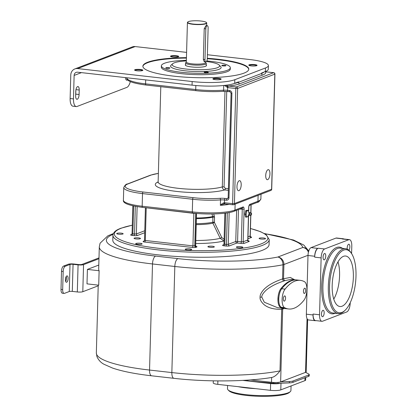 <?xml version="1.0" encoding="UTF-8"?>
<svg xmlns="http://www.w3.org/2000/svg" width="417" height="417" viewBox="0 0 417 417"><rect width="100%" height="100%" fill="white"/><g stroke="black" fill="none" stroke-linecap="round" stroke-linejoin="round"><path stroke-width="0.63" d="M324.494 253.51A3.221 1.303 -83.5 0 1 324.77 253.473A3.221 1.303 -83.5 0 1 325.734 256.486A3.221 1.303 -83.5 0 1 324.317 259.833A3.221 1.303 -83.5 0 1 324.045 259.869A3.221 1.303 -83.5 0 1 323.081 256.856A3.221 1.303 -83.5 0 1 324.494 253.51M351.588 253.583L351.797 246.15A7.819 3.164 -83.5 0 0 349.415 239.629A7.819 3.164 -83.5 0 0 348.753 239.723L324.608 248.97A7.819 3.164 -83.5 0 0 321.137 257.894L319.547 314.778A7.819 3.164 -83.5 0 0 321.929 321.298A7.819 3.164 -83.5 0 0 322.591 321.205L346.736 311.958A7.819 3.164 -83.5 0 0 350.207 303.034L350.212 302.726M347.262 249.189A3.221 1.303 -83.5 0 1 347.184 247.948A3.221 1.303 -83.5 0 1 348.883 244.232A3.221 1.303 -83.5 0 1 349.863 246.921A3.221 1.303 -83.5 0 1 348.893 250.231M321.481 314.006A3.221 1.303 -83.5 0 1 323.18 310.295A3.221 1.303 -83.5 0 1 324.16 312.979A3.221 1.303 -83.5 0 1 322.456 316.696A3.221 1.303 -83.5 0 1 321.481 314.006M321.929 321.298L315.45 320.564A7.819 3.164 -83.5 0 1 313.073 314.043L313.047 314.95A6.896 2.794 96.5 0 0 315.148 320.699A6.896 2.794 96.5 0 0 315.732 320.621L315.778 320.6M314.689 256.257L314.663 257.159A7.819 3.164 -83.5 0 1 318.135 248.235L317.749 248.381A6.896 2.794 96.5 0 0 314.689 256.257L308.001 255.501A6.896 2.794 -83.5 0 1 311.066 247.625L335.972 238.086A6.896 2.794 -83.5 0 1 336.561 238.003L343.243 238.759A6.896 2.794 96.5 0 0 342.659 238.842L342.274 238.988A7.819 3.164 -83.5 0 1 342.941 238.894L349.415 239.629M315.148 320.699L308.46 319.943A6.896 2.794 -83.5 0 1 306.359 314.194L308.001 255.501M343.837 238.998A6.896 2.794 96.5 0 0 343.243 238.759M113.351 233.567L107.852 235.829L100.096 243.194L99.298 246.838L98.683 268.96A91.276 17.149 1.6 0 0 99.116 270.742L98.714 285.186L87.002 283.862L87.403 269.413L98.787 265.056M294.605 279.76L290.336 277.446L282.554 278.931C274.271 281.741 268.11 285.186 264.065 289.262C261.235 292.406 259.911 295.033 260.093 297.133C259.755 299.364 261.047 301.835 263.966 304.551C267.907 307.887 273.818 309.477 281.704 309.32L284.441 308.507M307.642 319.511L306.177 371.844A6.896 1.298 -178.4 0 1 305.588 372.345A6.896 1.298 1.6 0 1 305.552 372.36L280.641 381.899L282.674 309.174A1.84 1.658 73.2 0 1 282.934 308.293M305.588 372.345L308.846 374.08A6.437 1.209 -178.4 0 1 309.247 374.518A6.437 1.209 -178.4 0 1 308.663 375.003L292.989 381.008A6.437 1.209 -178.4 0 1 289.377 381.539L280.605 381.915A6.896 1.298 1.6 0 0 280.641 381.899M309.247 374.518L309.211 375.873A6.437 1.209 -178.4 0 1 308.627 376.358L292.953 382.358A6.437 1.209 -178.4 0 1 289.341 382.895L278.003 383.379A6.437 1.209 -178.4 0 1 273.703 383.275L273.724 382.462M305.724 377.468L305.651 380.049A7.819 1.47 1.6 0 1 304.942 380.632L280.797 389.879L280.985 383.249M280.605 381.915A6.896 1.298 -178.4 0 1 271.498 382.29L250.513 379.918M282.127 308.205A1.84 1.413 84.5 0 0 281.704 309.32L279.989 370.875C277.018 374.862 274.235 377.062 271.634 377.468L271.41 377.51C246.619 381.737 206.04 382.045 173.952 378.328A6.896 2.794 -83.5 0 1 171.851 372.574L149.541 370.051A91.276 17.149 -178.4 0 1 96.337 352.933L98.23 285.134M280.797 389.879A7.819 1.47 1.6 0 1 270.44 390.322L270.628 383.551A7.819 1.47 1.6 0 0 280.464 383.275M270.628 383.551L244.305 380.575A36.785 6.912 1.6 0 0 247.844 380.935L273.703 383.275M213.29 380.841L213.233 382.9A7.819 1.47 1.6 0 0 217.789 384.365L217.888 380.909M270.44 390.322L217.789 384.365M242.84 380.398A36.785 6.912 1.6 0 0 244.305 380.575L242.793 380.403M291.061 385.949L290.93 390.484A31.728 5.963 -178.4 0 1 290.315 391.61A31.728 5.963 -178.4 0 1 288.048 392.861A31.728 5.963 -178.4 0 1 255.376 395.415A31.728 5.963 -178.4 0 1 228.052 389.869A31.728 5.963 -178.4 0 1 227.5 388.712L227.588 385.475M290.315 391.61L289.388 392.454A30.811 5.786 -178.4 0 1 287.183 393.669A30.811 5.786 -178.4 0 1 255.459 396.15A30.811 5.786 -178.4 0 1 228.933 390.765L228.052 389.869M113.075 234.328A84.38 15.851 1.6 0 0 155.572 256.08L177.877 258.608A84.38 15.851 1.6 0 0 277.842 257.034A6.896 5.228 78.8 0 1 282.95 264.779L282.554 278.931A1.84 1.366 -106.7 0 0 283.972 280.969C276.007 283.602 269.955 286.781 265.806 290.513C262.866 293.459 261.542 295.669 261.824 297.159L264.295 302.231L277.571 307.689L283.555 308.366M264.759 233.744A84.38 15.851 1.6 0 1 302.752 247.495L277.842 257.034A6.896 6.172 69 0 1 283.92 264.519L283.529 278.551A1.84 1.632 -114.9 0 0 285.176 280.537L283.972 280.969M296.888 279.979L296.179 279.896A64.38 26.057 96.5 0 0 292.4 280.135A64.38 26.057 96.5 0 0 290.706 280.662L288.277 281.845A64.38 26.057 96.5 0 0 280.881 288.658A10.117 4.097 96.5 0 0 278.092 296.737L277.972 301.09A10.117 4.097 96.5 0 0 280.365 307.183A64.38 26.057 96.5 0 0 284.477 308.512L285.311 308.606A64.38 26.057 96.5 0 0 285.442 308.616M290.706 280.662A64.38 26.057 96.5 0 0 288.277 281.845M300.36 280.37L297.019 279.989A64.38 26.057 96.5 0 0 291.546 280.756A64.38 26.057 96.5 0 0 281.715 288.757A10.117 4.097 96.5 0 0 278.764 299.046A10.117 4.097 96.5 0 0 281.199 307.277A64.38 26.057 96.5 0 0 285.311 308.606L288.658 308.981A64.38 26.057 96.5 0 0 303.957 300.219A10.117 4.092 96.5 0 0 306.907 289.924A10.117 4.092 96.5 0 0 304.473 281.699A64.38 26.057 96.5 0 0 300.36 280.37A64.38 26.057 96.5 0 0 285.061 289.132A10.117 4.092 96.5 0 0 282.111 299.427A10.117 4.092 96.5 0 0 284.54 307.657A64.38 26.057 96.5 0 0 288.658 308.981M278.092 296.737A10.117 4.097 96.5 0 0 277.972 301.09M291.546 280.756A64.38 26.057 96.5 0 0 281.715 288.757A10.117 4.092 96.5 0 0 278.764 299.046A10.117 4.092 96.5 0 0 281.199 307.277A64.38 26.057 96.5 0 0 285.311 308.606M283.346 298.953A2.643 1.069 96.5 0 0 284.149 301.157A2.643 1.069 96.5 0 0 285.551 298.108A2.643 1.069 96.5 0 0 284.743 295.903A2.643 1.069 96.5 0 0 283.346 298.953M305.666 290.404A2.643 1.069 -83.5 0 1 304.269 293.453A2.643 1.069 -83.5 0 1 303.461 291.243A2.643 1.069 -83.5 0 1 304.863 288.194A2.643 1.069 -83.5 0 1 305.666 290.404M213.733 213.947L214.52 217.137L214.432 222.433L221.792 237.57L224.315 239.441M118.579 234.187A3.221 0.605 1.6 0 0 123.14 233.765A3.221 0.605 1.6 0 0 121.264 233.16A3.221 0.605 1.6 0 0 116.708 233.583A3.221 0.605 1.6 0 0 118.579 234.187M140.018 244.393A3.221 0.605 1.6 0 0 142.119 243.888A3.221 0.605 1.6 0 0 137.782 243.2A3.221 0.605 1.6 0 0 135.681 243.705A3.221 0.605 1.6 0 0 140.018 244.393M191.393 249.736A3.221 0.605 1.6 0 0 191.684 249.496A3.221 0.605 1.6 0 0 189.162 248.834A3.221 0.605 1.6 0 0 185.544 249.074A3.221 0.605 1.6 0 0 185.252 249.314A3.221 0.605 1.6 0 0 187.775 249.976A3.221 0.605 1.6 0 0 191.393 249.736M242.605 247.088A3.221 0.605 1.6 0 0 239.03 246.603A3.221 0.605 1.6 0 0 236.371 247.125A3.221 0.605 1.6 0 0 236.575 247.344A3.221 0.605 1.6 0 0 240.15 247.828A3.221 0.605 1.6 0 0 242.809 247.307A3.221 0.605 1.6 0 0 242.605 247.088M263.664 237.992A3.221 0.605 1.6 0 0 259.103 238.42A3.221 0.605 1.6 0 0 260.979 239.024A3.221 0.605 1.6 0 0 265.54 238.597A3.221 0.605 1.6 0 0 263.664 237.992M135.916 238.915A3.221 0.605 1.6 0 0 140.472 238.488A3.221 0.605 1.6 0 0 138.595 237.883A3.221 0.605 1.6 0 0 134.039 238.31A3.221 0.605 1.6 0 0 135.916 238.915M214.041 247.088A3.221 0.605 1.6 0 0 214.333 246.848A3.221 0.605 1.6 0 0 211.81 246.186A3.221 0.605 1.6 0 0 208.192 246.426A3.221 0.605 1.6 0 0 207.901 246.666A3.221 0.605 1.6 0 0 210.423 247.328A3.221 0.605 1.6 0 0 214.041 247.088M261.975 250.45A78.172 14.684 -178.4 0 1 174.077 256.304A78.172 14.684 -178.4 0 1 112.804 240.228L112.939 235.261A78.172 14.684 -178.4 0 0 174.212 251.336A78.172 14.684 -178.4 0 0 262.116 245.483A78.172 14.684 -178.4 0 0 269.226 239.629L269.085 244.597A78.172 14.684 -178.4 0 1 261.975 250.45M229.131 204.356A32.187 6.046 -178.4 0 1 220.369 205.331L220.52 199.915A4.597 0.865 -178.4 0 1 224.497 200.009L226.4 200.223A2.757 2.471 -111 0 0 228.985 197.799L231.894 93.507A2.757 2.471 -111 0 0 229.465 90.515L227.562 90.301L227.64 87.58A1.381 0.558 96.5 0 1 228.219 86.022L228.453 86.038A1.381 0.558 96.5 0 0 227.838 87.617L224.367 85.417M223.788 202.87A1.381 0.375 -85.3 0 0 224.018 203.991L220.369 205.331C221.542 204.038 222.683 203.22 223.788 202.87L224.622 202.74A1.381 0.558 -83.5 0 0 225.044 203.892L233.009 204.794A1.381 0.558 -83.5 0 1 232.592 203.642L224.622 202.74M224.018 203.991L224.93 203.871A1.381 0.558 -83.5 0 1 224.867 203.882L224.867 203.882A1.381 0.558 -83.5 0 1 224.424 202.73L224.497 200.009A1.381 0.558 96.5 0 1 225.112 198.435L227.015 198.648A1.381 0.558 96.5 0 0 226.4 200.223M225.159 203.877A1.381 0.558 -83.5 0 1 225.044 203.892L224.831 203.877M157.923 182.531L158.137 181.854A34.486 6.479 1.6 0 0 183.449 188.818A34.486 6.479 1.6 0 0 222.308 186.91C222.407 188.573 223.194 189.579 224.68 189.923A37.249 6.995 -178.4 0 1 175.984 191.351A37.249 6.995 -178.4 0 1 158.132 181.921M207.385 54.736L249.637 59.522A32.187 6.046 -178.4 0 1 268.402 65.558L268.298 69.165A32.187 6.046 -178.4 0 1 265.368 71.578L261.537 73.048L261.527 73.496A32.187 6.046 1.6 0 0 263.93 72.131M234.291 83.473A32.187 6.046 1.6 0 0 238.534 82.305L238.545 81.852L234.714 83.322A32.187 6.046 -178.4 0 1 192.055 85.146L77.567 72.193A3.68 3.294 69 0 0 76.155 72.37A3.68 3.294 69 0 0 74.127 75.425L73.47 98.902A9.195 3.722 96.5 0 0 76.269 106.575A9.195 3.722 96.5 0 0 77.051 106.465L126.867 87.382A9.195 3.722 96.5 0 0 130.312 81.602M268.402 65.558A32.187 6.046 -178.4 0 1 265.473 67.966L234.813 79.71A32.187 6.046 -178.4 0 1 192.154 81.539L77.671 68.581A7.355 6.583 69 0 0 74.836 68.935L132.319 46.918A7.355 6.583 69 0 1 135.15 46.563L186.592 52.386M76.269 106.575L72.923 106.194A9.195 3.722 -83.5 0 1 70.129 98.527L70.781 75.05A7.355 6.583 69 0 1 74.836 68.935M75.858 90.244L75.748 94.138A4.139 1.673 96.5 0 1 75.659 95.222M125.475 77.614A4.139 1.673 96.5 0 0 126.716 80.21A4.139 1.673 96.5 0 0 127.581 79.783M79.089 94.518L79.214 90.004A4.139 1.673 96.5 0 0 77.958 86.554A4.139 1.673 96.5 0 0 75.769 91.323L75.639 95.837A4.139 1.673 96.5 0 0 76.9 99.293A4.139 1.673 96.5 0 0 79.089 94.518L75.748 94.138M186.446 57.64A52.975 9.951 1.6 0 0 147.691 62.242A52.975 9.951 1.6 0 0 142.875 66.214A52.975 9.951 1.6 0 0 184.392 77.103A52.975 9.951 1.6 0 0 243.961 73.137A52.975 9.951 1.6 0 0 248.777 69.17A52.975 9.951 1.6 0 0 207.285 58.281M249.163 64.817A4.139 0.777 1.6 0 0 248.787 65.13A4.139 0.777 1.6 0 0 252.03 65.98A4.139 0.777 1.6 0 0 256.684 65.672A4.139 0.777 1.6 0 0 257.06 65.36A4.139 0.777 1.6 0 0 253.817 64.51A4.139 0.777 1.6 0 0 249.163 64.817M172.904 57.046A4.139 0.777 1.6 0 0 178.768 56.498A4.139 0.777 1.6 0 0 176.355 55.727A4.139 0.777 1.6 0 0 170.496 56.269A4.139 0.777 1.6 0 0 172.904 57.046M142.489 70.562A4.139 0.777 1.6 0 0 142.864 70.254A4.139 0.777 1.6 0 0 139.622 69.404A4.139 0.777 1.6 0 0 134.967 69.712A4.139 0.777 1.6 0 0 134.592 70.02A4.139 0.777 1.6 0 0 137.834 70.874A4.139 0.777 1.6 0 0 142.489 70.562M218.748 78.339A4.139 0.777 1.6 0 0 212.884 78.881A4.139 0.777 1.6 0 0 215.297 79.657A4.139 0.777 1.6 0 0 221.156 79.11A4.139 0.777 1.6 0 0 218.748 78.339M186.435 58.093A52.975 9.951 1.6 0 0 147.681 62.696A52.975 9.951 1.6 0 0 142.88 66.439M248.756 69.394A52.975 9.951 1.6 0 0 207.27 58.729M230.325 67.752A34.486 6.479 1.6 0 1 181.478 72.292A34.486 6.479 -178.4 0 1 161.374 65.823L161.337 67.179A34.486 6.479 1.6 0 0 181.442 73.647A34.486 6.479 1.6 0 0 230.288 69.107L230.325 67.752A34.486 6.479 1.6 0 0 210.22 61.283A34.486 6.479 -178.4 0 0 206.796 60.934M161.374 65.823A34.486 6.479 -178.4 0 1 186.373 60.303M183.412 61.127A2.069 0.391 -178.4 0 1 186.316 60.913A2.069 0.391 -178.4 0 1 186.336 60.913A23.727 4.457 1.6 0 0 174.332 62.816A23.727 4.457 1.6 0 0 172.638 63.749A23.727 4.457 1.6 0 0 188.573 69.295A23.727 4.457 1.6 0 0 217.455 67.695A23.727 4.457 1.6 0 0 219.196 65.052A23.727 4.457 1.6 0 0 206.425 61.539M165.961 67.773A2.069 0.391 -178.4 0 1 168.286 67.622A2.069 0.391 -178.4 0 1 169.907 68.044A2.069 0.391 -178.4 0 1 169.719 68.2A2.069 0.391 -178.4 0 1 167.394 68.357A2.069 0.391 -178.4 0 1 165.773 67.929A2.069 0.391 -178.4 0 1 165.961 67.773M205.388 72.662A2.069 0.391 -178.4 0 1 204.179 72.277A2.069 0.391 -178.4 0 1 207.108 72.005A2.069 0.391 -178.4 0 1 208.318 72.391A2.069 0.391 -178.4 0 1 205.388 72.662M225.743 65.803A2.069 0.391 -178.4 0 1 223.413 65.954A2.069 0.391 -178.4 0 1 221.792 65.532A2.069 0.391 -178.4 0 1 221.98 65.375A2.069 0.391 -178.4 0 1 224.31 65.219A2.069 0.391 -178.4 0 1 225.931 65.646A2.069 0.391 -178.4 0 1 225.743 65.803M172.638 63.749L171.064 65.188A25.291 4.754 1.6 0 0 188.046 71.099A25.291 4.754 1.6 0 0 218.831 69.389A25.291 4.754 1.6 0 0 220.692 66.574L219.196 65.052M206.248 65.13A10.576 1.986 -178.4 0 1 206.467 65.547A10.576 1.986 -178.4 0 1 191.486 66.939A10.576 1.986 -178.4 0 1 185.32 64.958A10.576 1.986 -178.4 0 1 185.565 64.552M205.659 62.769A10.347 1.944 -178.4 0 1 206.295 63.467A10.347 1.944 -178.4 0 1 191.643 64.828A10.347 1.944 -178.4 0 1 185.607 62.889A10.347 1.944 -178.4 0 1 186.357 62.19M187.848 21.945L187.614 22.158A9.659 1.814 1.6 0 0 187.426 22.497A9.659 1.814 1.6 0 0 193.055 24.311A9.659 1.814 1.6 0 0 206.733 23.039A9.659 1.814 1.6 0 0 206.566 22.685L206.347 22.466A9.424 1.772 1.6 0 0 201.015 21.038A9.424 1.772 1.6 0 0 187.848 21.945A9.424 1.772 1.6 0 0 193.16 24.05A9.424 1.772 1.6 0 0 202.897 24.097A9.424 1.772 1.6 0 0 206.347 22.466M207.291 25.677A2.757 1.115 -83.5 0 1 208.13 27.981L207.275 58.677A2.757 1.115 -83.5 0 1 205.816 61.862A2.757 1.115 -83.5 0 1 204.976 59.558L205.831 28.862A2.757 1.115 -83.5 0 1 207.291 25.677L206.024 25.536L204.215 28.674L203.35 59.6L204.538 61.945L205.002 61.768M256.877 65.584A4.139 0.777 1.6 0 0 253.202 64.927A4.139 0.777 1.6 0 0 249.152 65.271A4.139 0.777 1.6 0 0 248.959 65.36M178.58 56.722A4.139 0.777 1.6 0 0 176.344 56.175A4.139 0.777 1.6 0 0 170.668 56.498M142.677 70.473A4.139 0.777 1.6 0 0 139.007 69.821A4.139 0.777 1.6 0 0 134.952 70.165A4.139 0.777 1.6 0 0 134.764 70.254M220.974 79.334A4.139 0.777 1.6 0 0 218.732 78.787A4.139 0.777 1.6 0 0 213.056 79.11M227.838 87.617L235.808 88.519A1.381 0.558 96.5 0 1 236.418 86.939A1.381 1.235 69 0 1 237.638 88.44L234.422 203.564A1.381 1.235 69 0 1 233.661 204.711L270.831 190.47A1.381 1.235 -111 0 0 271.592 189.328L274.808 74.2A1.381 1.235 -111 0 0 273.594 72.704L236.418 86.939L228.453 86.038A33.569 6.307 1.6 0 0 239.749 83.801L262.741 74.992A33.569 6.307 1.6 0 0 265.624 71.802L265.457 71.76A1.381 0.558 -83.5 0 1 265.561 71.755L265.561 71.755A1.381 0.558 -83.5 0 1 265.65 71.792M265.457 71.76L264.899 71.474M239.228 180.728A5.056 2.049 96.5 0 0 237.007 185.987A5.056 2.049 96.5 0 0 238.519 190.72A5.056 2.049 96.5 0 0 238.951 190.663A5.056 2.049 96.5 0 0 241.172 185.409A5.056 2.049 96.5 0 0 239.66 180.67A5.056 2.049 96.5 0 0 239.228 180.728M267.969 169.719A5.056 2.049 96.5 0 0 265.749 174.978A5.056 2.049 96.5 0 0 267.261 179.711A5.056 2.049 96.5 0 0 267.693 179.654A5.056 2.049 96.5 0 0 269.914 174.4A5.056 2.049 96.5 0 0 268.397 169.662A5.056 2.049 96.5 0 0 267.969 169.719M228.219 86.022L225.326 85.308M227.317 85.866A1.381 0.375 94.7 0 0 227.015 87.315M223.694 244.763L222.819 245.097A2.757 0.516 1.6 0 0 224.174 245.822L225.847 246.009A2.757 0.516 1.6 0 0 229.506 245.853L236.976 242.991A1.381 0.558 96.5 0 0 237.591 241.417L241.349 241.844L242.256 209.334A1.381 0.558 96.5 0 0 241.969 208.245M248.329 240.88A2.757 0.516 1.6 0 1 248.991 241.5L244.393 243.262A2.757 0.516 1.6 0 1 240.739 243.419L236.976 242.991A1.381 1.235 69 0 1 235.761 241.495L237.591 241.417L238.477 209.579M211.972 213.978L212.847 217.174L212.884 223.168L220.207 238.315L224.065 241.057M196.428 217.987A26.328 4.947 1.6 0 0 212.748 216.543L214.369 216.037M248.86 212.555L248.235 210.241L246.327 210.408L245.676 210.721L244.81 214.176L245.498 217.038L246.51 217.153L248.058 216.559L248.61 214.844M248.235 210.241L246.687 210.835L245.822 214.291L246.51 217.153M245.676 210.721L246.687 210.835M244.81 214.176L245.822 214.291M248.824 212.529A3.221 1.303 96.5 0 0 248.699 211.685A3.221 1.303 96.5 0 0 247.583 210.549A3.221 1.303 96.5 0 0 246.374 212.576A3.221 1.303 96.5 0 0 246.285 215.735A3.221 1.303 96.5 0 0 247.406 216.871A3.221 1.303 96.5 0 0 248.527 215.162M249.392 212.795A1.152 0.464 96.5 0 0 249.314 212.842A1.152 0.464 96.5 0 0 248.902 213.869A1.152 0.464 96.5 0 0 249.074 214.963A1.496 1.496 0 0 0 250.064 215.506A1.496 0.605 96.5 0 0 250.184 215.49A1.496 0.605 96.5 0 0 250.19 215.49M250.064 215.506A1.496 0.605 96.5 0 1 249.616 214.109A1.496 0.605 96.5 0 1 250.273 212.555A1.496 0.605 -83.5 0 1 250.398 212.534A1.496 0.605 -83.5 0 1 250.518 212.581L251.347 213.129A1.032 0.417 -83.5 0 1 251.566 214.171A1.032 0.417 -83.5 0 1 251.123 215.141A1.032 0.417 96.5 0 0 251.123 215.141L250.184 215.49M251.347 213.129A1.032 0.417 -83.5 0 0 251.18 213.108A1.032 0.417 96.5 0 0 250.716 214.286A1.032 0.417 96.5 0 0 251.117 215.141M98.965 258.733L83.556 264.633A4.139 0.777 -178.4 0 1 78.073 264.868L73.058 264.305A2.299 0.433 1.6 0 0 70.014 264.435L65.224 266.27A4.597 1.861 96.5 0 0 63.181 271.519L62.675 289.575A4.597 1.861 96.5 0 0 64.077 293.412A4.597 1.861 96.5 0 0 64.468 293.354L69.258 291.519A2.299 0.433 1.6 0 1 72.303 291.389L77.317 291.957A4.139 0.777 -178.4 0 0 82.801 291.723L98.209 285.822M98.991 257.894L81.888 264.446A2.299 0.433 -178.4 0 1 78.839 264.576L73.825 264.008A4.139 0.777 1.6 0 0 68.341 264.242L63.551 266.077L65.224 266.27M64.077 293.412L62.404 293.224A4.597 1.861 -83.5 0 1 61.007 289.388L61.508 271.326A4.597 1.861 -83.5 0 1 63.551 266.077M66.673 282.241A3.221 1.303 96.5 0 0 68.086 278.895A3.221 1.303 96.5 0 0 67.121 275.882A3.221 1.303 96.5 0 0 66.85 275.918A3.221 1.303 96.5 0 0 65.438 279.265A3.221 1.303 96.5 0 0 66.397 282.278A3.221 1.303 96.5 0 0 66.673 282.241M65.646 281.428A3.221 1.303 96.5 0 0 66.199 276.539M87.403 269.413L99.116 270.742M351.62 253.635L351.041 252.738A32.651 13.214 96.5 0 0 345.61 248.73A32.651 13.214 96.5 0 0 328.335 286.385A32.651 13.214 96.5 0 0 338.27 313.615A32.651 13.214 96.5 0 0 344.458 310.92L345.224 310.18A31.728 12.844 96.5 0 0 355.993 276.205A31.728 12.844 96.5 0 0 351.62 253.635A31.728 12.844 96.5 0 0 337.775 255.47A31.728 12.844 96.5 0 0 329.555 286.333A31.728 12.844 96.5 0 0 345.224 310.18M342.076 306.214A25.406 10.284 96.5 0 0 353.23 279.812A25.406 10.284 96.5 0 0 345.63 256.022A25.406 10.284 96.5 0 0 343.472 256.325A25.406 10.284 96.5 0 0 332.318 282.726A25.406 10.284 96.5 0 0 339.918 306.511A25.406 10.284 96.5 0 0 342.076 306.214M333.772 299.119A25.406 10.284 96.5 0 0 337.989 261.855M335.138 313.261A33.569 13.584 -83.5 0 1 321.684 285.822A33.569 13.584 96.5 0 1 342.482 248.376M319.547 314.778L313.073 314.043M321.137 257.894L314.663 257.159M306.359 314.194L313.047 314.95M324.608 248.97L318.135 248.235M348.753 239.723L342.274 238.988M311.066 247.625L317.749 248.381M342.659 238.842L335.972 238.086M173.952 378.328L151.642 375.806A6.896 2.794 -83.5 0 1 149.541 370.051L152.507 263.956L174.817 266.479L171.851 372.574A91.276 17.149 -178.4 0 0 279.989 370.875M99.298 246.838A91.276 17.149 1.6 0 0 152.507 263.956A6.896 2.794 96.5 0 1 155.572 256.08M308.705 251.159A6.896 6.771 -10 0 0 302.752 247.495A6.896 6.172 69 0 1 308.408 252.28M177.877 258.608A6.896 2.794 96.5 0 0 174.817 266.479A91.276 17.149 1.6 0 0 282.95 264.779A6.896 1.298 1.6 0 0 283.92 264.519L308.007 255.287M305.552 372.36L307.053 318.619M304.942 380.632L305.02 377.739M271.634 377.468L271.498 382.29M278.003 383.379L278.035 382.389M289.341 382.895L289.377 381.539M247.844 380.935L247.87 380.101M255.611 388.644A31.728 5.963 -178.4 0 1 238.018 386.653M292.953 382.358L292.989 381.008M308.627 376.358L308.663 375.003M260.093 297.133L261.824 297.159M295.226 279.833L291.233 279.38L285.176 280.537M280.881 288.658L285.061 289.132M280.365 307.183L284.54 307.657M250.461 228.537A76.791 14.428 -178.4 0 1 260.901 243.987A76.791 14.428 -178.4 0 1 159.122 248.35A76.791 14.428 -178.4 0 1 121.347 228.193A76.791 14.428 -178.4 0 1 132.293 225.232M131.772 234.359L130.896 234.693A2.757 0.516 1.6 0 0 132.252 235.417L133.925 235.61A2.757 0.516 1.6 0 0 137.584 235.454L144.715 232.717M144.209 241.005A2.757 0.516 1.6 0 0 144.105 241.036L143.339 241.334A2.757 0.516 1.6 0 0 144.694 242.058L192.331 247.448A2.757 0.516 1.6 0 0 195.985 247.291L196.751 246.994A2.757 0.516 1.6 0 0 196.089 246.379M195.714 243.502A39.057 7.339 1.6 0 0 223.7 241.016A1.381 0.558 96.5 0 0 224.08 240.546M247.933 238.795L251.347 237.487A2.757 0.516 1.6 0 0 250.685 236.866M258.123 195.338L257.956 201.265A32.187 6.046 1.6 0 0 260.886 198.852L261.016 194.233M235.131 204.148L234.964 210.074A32.187 6.046 -178.4 0 1 192.305 211.899L142.166 206.227A32.187 6.046 -178.4 0 1 123.401 200.191L123.755 187.546A32.187 6.046 1.6 0 0 142.52 193.582L142.166 206.227A1.381 0.558 -83.5 0 0 142.583 207.374C129.082 205.617 122.687 203.22 123.401 200.191M248.579 211.237L248.683 207.494A2.757 1.115 -83.5 0 1 249.908 204.346L257.956 201.265A1.381 1.235 69 0 1 257.195 202.412C258.431 202.453 259.661 201.27 260.886 198.852M240.739 243.419A1.381 0.558 96.5 0 0 241.349 241.844L243.179 241.766L247.776 240.004L248.464 215.386M244.393 243.262A1.381 1.235 69 0 1 243.179 241.766L244.086 209.256A2.757 1.115 96.5 0 0 243.012 206.988L234.964 210.074A1.381 1.235 -111 0 1 234.203 211.216C227.296 214.025 207.734 214.812 192.722 213.051A1.381 0.558 -83.5 0 1 192.305 211.899L192.659 199.258A32.187 6.046 1.6 0 0 220.52 199.915A1.381 0.615 86.1 0 0 219.936 198.315A5.979 1.121 -178.4 0 1 225.112 198.435M158.371 173.425A30.811 5.786 1.6 0 0 150.964 175.119L127.972 183.923A30.811 5.786 1.6 0 0 143.13 192.008A1.381 0.558 96.5 0 0 142.52 193.582L192.659 199.258A1.381 0.558 96.5 0 1 193.269 197.684A30.811 5.786 1.6 0 0 219.936 198.315M127.972 183.923A1.381 1.235 -111 0 0 127.44 183.991C126.205 183.949 124.98 185.132 123.755 187.546M224.977 91.281L222.308 186.91L224.07 186.852L225.295 188.348A1.381 0.558 96.5 0 1 224.68 189.923L228.38 190.345M227.922 198.304L227.015 198.648A1.381 1.235 -111 0 0 227.546 198.586L228.177 197.538L228.985 197.799M143.13 192.008L193.269 197.684M150.964 175.119A1.381 1.235 -111 0 0 150.433 175.182L127.44 183.991M274.933 74.096L237.638 88.44L235.808 88.519L232.592 203.642L234.422 203.564L271.717 189.224L274.933 74.096A1.381 1.381 0 0 0 273.708 72.688A1.381 0.558 -83.5 0 1 273.865 72.766M233.661 204.711A1.381 1.235 69 0 1 233.129 204.778A1.381 0.558 -83.5 0 1 233.009 204.794A1.381 1.381 0 0 0 233.661 204.711M228.177 197.538L231.091 93.252L231.894 93.507M225.295 188.348L228.427 188.703M230.002 91.651A1.381 0.558 -83.5 0 1 229.882 91.667A1.381 0.558 -83.5 0 1 229.465 90.515M228.099 91.438A1.381 0.558 -83.5 0 1 227.984 91.453A1.381 0.558 -83.5 0 1 227.562 90.301A4.597 0.865 1.6 0 0 223.585 90.208A32.187 6.046 -178.4 0 1 195.724 89.551L145.58 83.874A32.187 6.046 -178.4 0 1 126.82 77.838L126.82 77.765M222.928 91.313A1.381 0.615 -93.9 0 0 223.059 91.333A1.381 0.615 -93.9 0 0 223.585 90.208L223.715 85.485M196.261 90.682A1.381 0.558 -83.5 0 1 196.141 90.703A1.381 0.558 -83.5 0 1 195.724 89.551L195.834 85.521M146.122 85.011A1.381 0.558 -83.5 0 1 146.002 85.026A1.381 0.558 -83.5 0 1 145.58 83.874L145.695 79.902M234.714 83.322L234.813 79.71M265.368 71.578L265.473 67.966M239.749 83.801A1.381 1.235 69 0 1 238.534 82.305L261.527 73.496A1.381 1.235 69 0 0 262.741 74.992M192.055 85.146L192.154 81.539M135.15 46.563L77.671 68.581M73.47 98.902L70.129 98.527M81.43 72.631L74.127 75.425M205.649 61.841L205.628 62.571A9.659 1.814 -178.4 0 1 191.95 63.843A9.659 1.814 -178.4 0 1 186.321 62.034L186.368 62.222M204.976 59.558L203.355 59.376M205.831 28.862L204.215 28.674M79.214 90.004L75.957 89.634M273.594 72.704L265.624 71.802A1.381 0.558 -83.5 0 1 265.738 71.787L273.708 72.688A1.381 0.558 -83.5 0 0 273.594 72.704M226.739 91.344L224.07 186.852M142.703 207.358A1.381 0.558 -83.5 0 1 142.583 207.374L192.722 213.051A1.381 0.558 -83.5 0 0 192.842 213.035M244.086 209.256L239.832 209.063M234.203 211.216L242.251 208.135A1.381 1.235 -111 0 0 243.012 206.988M236.632 210.288L235.761 241.495L228.287 244.357L229.178 212.55M229.506 245.853A1.381 1.235 69 0 1 228.287 244.357L226.462 244.435L227.343 212.863M225.847 246.009A1.381 0.558 96.5 0 0 226.462 244.435L224.789 244.247L225.66 213.103M224.174 245.822A1.381 0.558 96.5 0 0 224.789 244.247L223.986 243.987L224.846 213.207M222.819 245.097A1.381 1.235 -111 0 0 223.35 245.029L223.986 243.987M195.797 240.494A35.075 6.589 1.6 0 0 220.207 238.315L221.792 237.57M196.751 246.994A1.381 1.235 69 0 1 195.537 245.498L196.235 246.473L195.276 246.291M195.985 247.291A1.381 1.235 69 0 1 194.77 245.795L195.537 245.498L196.433 213.415M192.331 247.448A1.381 0.558 96.5 0 0 192.941 245.874L194.77 245.795L195.677 213.353M144.694 242.058A1.381 0.558 96.5 0 0 145.309 240.484L192.941 245.874L193.848 213.363L145.413 207.697M143.339 241.334A1.381 1.235 -111 0 0 143.87 241.266L144.506 240.223L145.309 240.484L146.216 207.974A1.381 0.558 -83.5 0 0 146.216 207.786M214.52 217.137L212.847 217.174A26.443 4.968 -178.4 0 1 196.407 218.628M196.266 223.689A26.443 4.968 1.6 0 0 212.706 222.235L214.38 222.198M214.432 222.433L212.884 223.168A26.688 5.014 -178.4 0 1 196.24 224.638M137.584 235.454A1.381 1.235 69 0 1 136.364 233.958L144.772 230.737M133.925 235.61A1.381 0.558 96.5 0 0 134.54 234.036L136.364 233.958L137.13 206.623M132.252 235.417A1.381 0.558 96.5 0 0 132.867 233.843L134.54 234.036L135.311 206.306M130.896 234.693A1.381 1.235 -111 0 0 131.428 234.63L132.064 233.588L132.867 233.843L133.643 205.972M251.347 237.487A1.381 1.235 69 0 1 250.132 235.991L250.831 236.965L249.872 236.778M247.99 236.809L250.132 235.991L250.711 215.292M248.991 241.5A1.381 1.235 69 0 1 247.776 240.004L248.48 240.974L247.516 240.791M248.683 207.494L249.147 205.492M249.908 204.346A1.381 1.235 69 0 1 249.303 205.419M250.779 212.753L251.003 204.783M193.848 213.17A1.381 0.558 -83.5 0 1 193.848 213.363L195.505 213.337M83.556 264.633L82.801 291.723M78.073 264.868L77.317 291.957M73.058 264.305L72.303 291.389M70.014 264.435L69.258 291.519M61.508 271.326L63.181 271.519M61.007 289.388L62.675 289.575M338.27 313.615L332.834 313A32.651 13.214 -83.5 0 1 322.904 285.77A32.651 13.214 96.5 0 1 340.178 248.115L345.61 248.73M151.642 375.806C135.296 373.95 122.259 371.365 112.538 368.055L104.146 364.338C100.966 362.748 98.568 360.189 96.942 356.655L96.337 352.933M308.757 250.998L303.779 245.029L293.547 240.036L264.362 233.515M132.298 225.175L120.815 228.261C117.808 229.496 113.554 231.107 112.939 235.261M250.466 228.474L260.573 231.69L266.249 234.745L269.226 239.629M158.371 173.378L150.433 175.182M224.951 203.861L224.654 203.892M231.091 93.252L229.882 91.667L223.059 91.333C214.156 91.891 205.185 91.683 196.141 90.703L146.002 85.026C132.502 83.264 126.106 80.872 126.82 77.838M206.295 63.467L206.222 65.954M185.607 62.889L185.539 65.375M187.426 22.497L186.321 62.034M206.733 23.039L206.66 25.604M205.816 61.862L204.022 61.659M264.988 71.515L265.738 71.787M270.831 190.47A1.381 1.381 0 0 0 271.717 189.224M158.137 181.854L160.795 86.7M247.901 239.9L248.595 215.136M248.688 211.654L248.808 207.395M249.293 205.44L257.195 202.412M250.257 235.886L250.831 215.25M250.898 212.832L251.128 204.737M132.064 233.588L132.841 205.795M144.506 240.223L145.413 207.718M195.662 245.394L196.553 213.426M249.236 215.063L248.193 215.339M248.595 212.498L249.491 212.779M250.398 212.534A1.496 1.496 0 0 0 249.314 212.842"/></g></svg>
